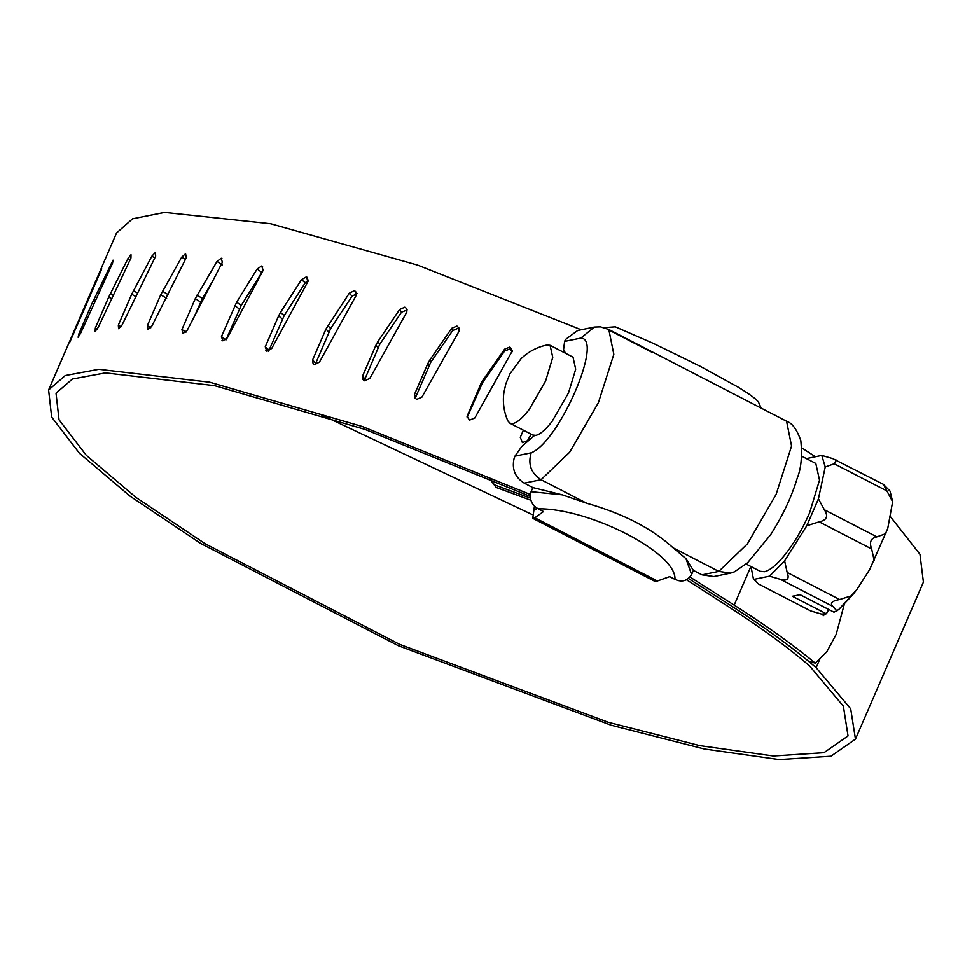 <?xml version="1.0" encoding="UTF-8"?>
<svg xmlns="http://www.w3.org/2000/svg" width="972" height="972" viewBox="0 0 972 972"><rect width="100%" height="100%" fill="white"/><g stroke="black" fill="none" stroke-linecap="round" stroke-linejoin="round"><path stroke-width="1.46" d="M746.144 564.052L760.165 571.293L764.466 571.718C769.775 570.491 776.276 565.267 783.967 556.008C793.699 543.98 802.24 529.631 809.579 512.949L819.518 480.132L815.8 463.437L801.669 456.147M550.079 345.315L573.018 357.149L575.691 369.202L568.511 392.895L552.132 421.326C545.742 429.612 540.335 434.29 535.937 435.347L532.826 435.043L509.899 423.209L512.997 423.513C517.408 422.456 522.802 417.79 529.205 409.491L545.584 381.06L552.764 357.368L550.079 345.315L547.005 344.999C537.054 347.077 528.416 351.633 521.101 358.68L510.045 373.613L505.841 383.794L503.885 392.591C502.56 402.396 503.885 411.824 507.858 420.876L509.899 423.209M806.784 525.779L818.424 498.867L824.378 509.79C828.533 516.266 826.795 520.299 819.153 521.867L806.784 525.779L784.611 560.832L769.532 576.177L780.394 579.336C787.381 581.341 789.641 579.045 787.162 572.447L839.65 599.53L852.019 595.617L856.952 589.421L869.648 569.592L887.74 528.501L892.648 501.746L883.39 484.335L890.06 491.139L892.648 501.746M784.611 560.832L787.162 572.447M836.333 460.06L834.195 463.753L825.228 466.961L821.79 455.406L832.652 458.565L883.39 484.335M821.79 455.406L806.396 458.59M750.992 566.555L753.312 578.376L758.233 583.868L810.721 610.951L758.233 583.868M828.764 609.505L826.322 613.782L792.411 596.286L800.09 594.718L834 612.202L838.739 609.541L852.019 595.617M839.65 599.53C831.947 600.878 829.699 603.175 832.883 606.419L836.941 610.963M824.378 509.79L876.866 536.872L885.832 533.652M876.866 536.872C870.839 538.099 869.102 542.133 871.641 548.949L874.193 560.552M810.721 610.951L821.583 614.11L826.322 613.782M825.228 466.961L818.424 498.867M769.532 576.177L754.175 579.324M534.454 506.108L532.765 518.355L534.831 517.784L657.376 581.001L654.047 580.916M562.326 494.857L586.724 503.277C623.246 513.641 652.042 528.501 673.11 547.844L685.953 558.633L691.602 574.525C687.483 580.952 681.943 582.568 674.945 579.385C677.022 553.141 589.737 508.113 538.221 508.842C531.538 504.99 529.157 499.28 531.089 491.711L562.326 494.857L532.863 487.592L524.26 483.145C515.051 477.398 511.673 469.099 514.139 458.225L514.966 456.147L531.198 452.818C527.76 464.276 531.04 473.23 541.052 479.706L524.26 483.145M604.147 327.649L615.312 326.835L653.5 343.456L700.192 366.298L738.198 387.172C756.313 398.265 757.723 401.144 758.549 402.274L761.185 408.106M673.11 547.844L718.782 571.402L730.592 573.115L713.885 576.542L701.991 574.841L718.782 571.402L747.407 543.895L776.118 494.42L791.56 446.027L786.567 421.204L671.166 361.669L608.824 329.508L613.83 354.33L598.388 402.724L569.677 452.199L541.052 479.706L586.724 503.277M536.495 507.809L535.754 509.51L537.37 508.368M538.221 508.842L543.518 511.576L534.831 517.784M657.376 581.001L669.647 576.651L674.945 579.385M730.592 573.115L734.443 571.84L747.602 562.788L770.589 534.794C782.897 515.464 791.791 496.51 797.295 477.957C801.135 468.638 802.313 456.208 800.843 440.68C796.967 429.527 792.204 423.039 786.567 421.204M531.198 452.818C559.252 441.823 603.916 338.62 580.855 338.086L564.611 341.415L565.522 339.471L577.696 330.492L594.39 327.066L600.502 326.871L608.824 329.508M580.855 338.086L594.39 327.066M534.503 435.468L521.806 446.415L514.966 456.147M565.777 353.419L563.541 349.956L564.611 341.415M701.991 574.841L693.388 570.406L691.809 574.075M531.271 491.249L532.863 487.592M693.388 570.406L685.953 558.633M652.042 352.301L610.866 331.063M82.256 312.632L69.85 342.047L101.744 268.855L82.693 312.826M92.109 303.288L78.744 334.21L78.124 337.296L80.664 333.141L112.521 263.303L113.044 260.18L92.109 303.288L93.895 304.151M111.78 264.931L110.456 264.299M523.386 430.171L520.287 437.339L522.414 442.588L527.675 440.608L531.283 434.241M526.824 441.847L531.162 434.18M526.678 442.09L527.346 441.227M512.256 351.718L509.875 348.972L504.577 351.062L482.622 382.531L467.155 417.377M480.739 384.037L467.046 416.417L469.525 420.098L474.822 417.996L512.378 350.771L509.911 347.077L504.614 349.155L482.647 380.623L480.739 384.037L480.715 385.945M504.577 351.062L504.614 349.155M459.416 329.399L457.909 328.366L452.636 330.589L430.73 362.325L415.141 398.362M427.887 363.467L414.509 394.377L414.461 397.305L416.636 399.383L421.897 397.147L459.1 331.124L459.136 328.172L456.962 326.082L451.688 328.305L429.782 360.041L427.887 363.467L428.822 365.751M452.636 330.589L451.688 328.305M407.134 309.995L401.509 312.194L379.785 344.234L364.221 380.623M375.994 345.048L362.617 375.957L362.945 379.554L364.646 380.793L369.822 378.4L406.843 312.061L406.503 308.44L404.789 307.176L399.613 309.558L377.889 341.597L375.994 345.048L377.901 347.672M401.509 312.194L399.613 309.558M357.125 293.617L352.095 296.181L330.662 328.56L315.074 364.792M325.96 329.095L312.583 360.005L313.118 363.856L314.454 364.67L319.472 362.094L356.202 295.391L355.643 291.515L354.294 290.689L349.264 293.252L325.96 329.095L328.791 332.023M352.095 296.181L349.264 293.252M308.379 280.07L305.22 282.828L284.201 315.584L268.624 351.232M278.636 315.9L265.259 346.81L266.911 351.257L271.723 348.486L308.039 281.382L306.338 276.886L301.514 279.644L280.495 312.413L278.636 315.9L282.342 319.071M305.22 282.828L301.514 279.644M307.407 277.445L306.338 276.886M265.854 350.71L266.911 351.257M263.12 270.398L241.19 305.536L225.978 339.945L221.458 336.579L222.843 340.82L227.375 337.831L263.169 270.301L261.723 266.012L257.167 268.989L236.67 302.158L221.458 336.579M261.687 272.354L257.167 268.989M262.586 266.401L261.723 266.012M221.993 340.443L222.843 340.82M212.346 281.698L202.358 298.562L194.254 316.665M195.311 298.586L181.934 329.496L182.991 333.505L187.207 330.298L222.369 262.319L221.239 258.26L216.999 261.456L195.311 298.586L200.572 302.085M222.248 264.955L216.999 261.456M221.932 258.516L221.239 258.26M182.323 333.25L182.991 333.505M160.732 294.771L147.355 325.681L148.048 329.459L151.899 326.009L186.332 257.58L185.567 253.741L181.691 257.179L160.732 294.771L166.637 298.343M185.397 259.427L181.691 257.179M131.694 294.285L118.317 325.195L118.596 328.743L122.047 325.061L155.678 256.146L155.313 252.55L151.839 256.219L131.694 294.285L135.922 296.642M154.827 257.896L151.839 256.219M108.694 297.14L95.317 328.05L95.159 331.367L98.172 327.455L130.941 258.078L131.001 254.713L127.952 258.613L108.694 297.14L111.744 298.72M130.151 259.743L127.952 258.613M490.107 478.503L496.121 487.422L489.171 478.09M530.372 498.138L495.015 485.064M728.915 604.329L688.443 578.534M820.21 658.214L816.128 667.655C792.909 647.729 763.834 626.636 728.903 604.365M530.36 494.517L362.301 426.489L209.685 382.203L98.755 369.299L65.27 375.532L48.6 389.979L51.662 417.049L79.4 453.207L130.126 496.23L200.694 543.47L398.447 645.76L611.254 725.246L704.311 749.011L779.325 759.594L830.938 756.216L855.457 739.145L850.694 708.795L816.128 667.655M581.207 329.763L417.596 265.113L270.726 223.742L164.584 212.406L132.569 218.797L116.543 232.976L48.6 389.979M855.457 739.145L923.4 582.143L919.949 554.283L890.607 516.922M320.857 414.594L532.097 514.553M530.238 496.413L364.937 429.369L214.678 385.677L105.413 372.883L72.438 378.995L56.024 393.198L59.037 419.77L86.289 455.285L136.116 497.543L205.444 543.943L399.553 644.327L608.399 722.317L699.719 745.633L773.335 755.997L823.977 752.692L848.034 735.926L843.38 706.17L809.53 665.856C786.688 646.259 758.075 625.518 723.715 603.624L686.511 579.774M496.121 487.422L530.858 500.252M688.468 578.51L728.988 604.377C760.201 624.267 786.785 643.27 808.753 661.385L815.241 663.086L826.783 651.787L836.212 634.291L844.206 604.548M822.3 614.085L823.709 615.604M823.102 615.3L826.747 613.32M815.241 663.086C792.921 644.667 765.9 625.348 734.176 605.119L689.986 577.028M815.411 456.719L801.815 447.91M750.882 566.506L734.176 605.119M834.195 463.753L886.695 490.824M819.153 521.867L871.641 548.949M780.394 579.336L832.883 606.419M79.886 334.757L78.744 334.21M95.535 300.53L93.749 299.68M467.338 416.854L467.362 414.959M482.622 382.531L482.647 380.623M415.457 396.661L414.509 394.377M430.73 362.325L429.782 360.041M364.524 378.582L362.617 375.957M379.785 344.234L377.889 341.597M315.414 362.933L312.583 360.005M330.662 328.56L327.831 325.632M268.965 349.981L265.259 346.81M284.201 315.584L280.495 312.413M239.355 309.035L234.835 305.67M241.19 305.536L236.67 302.158M185.956 332.169L181.934 329.496M202.358 298.562L197.109 295.051M150.818 327.783L147.355 325.681M168.399 294.795L162.494 291.223M121.099 326.75L118.317 325.195M137.66 293.082L133.419 290.713M97.309 329.083L95.317 328.05M113.432 295.136L110.371 293.544M753.312 578.376L755.183 580.77M838.739 609.541L856.952 589.421M887.74 528.501L869.648 569.592M532.765 518.343L654.229 581.013"/></g></svg>
